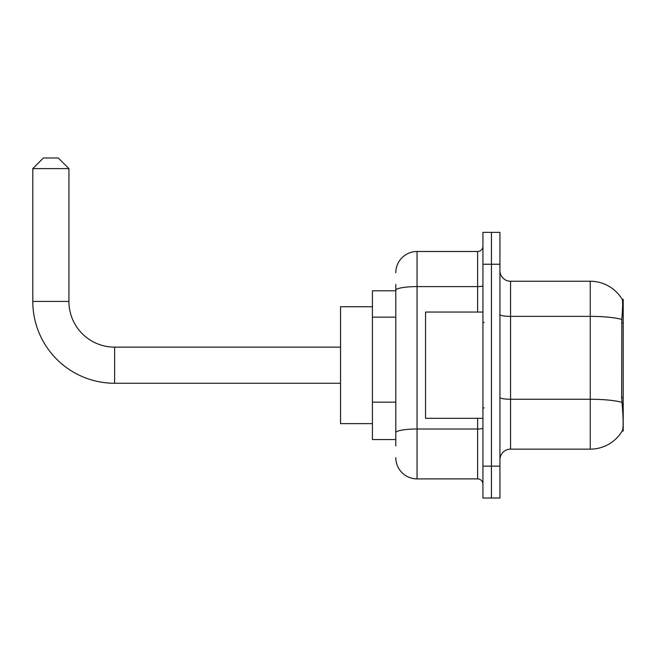 <?xml version="1.0" encoding="UTF-8"?>
<svg xmlns="http://www.w3.org/2000/svg" width="656" height="656" viewBox="0 0 656 656"><rect width="100%" height="100%" fill="white"/><g stroke="black" fill="none" stroke-linecap="round" stroke-linejoin="round"><path stroke-width="0.98" d="M623.2 397.405L621.658 397.405L622.339 406.638C623.413 419.947 623.413 427.983 622.339 430.762L623.2 431.074L623.2 299.308L622.232 299.439A37.195 37.195 0 0 0 590.261 281.244A37.195 37.195 0 0 1 622.159 299.308A37.195 37.195 0 0 0 590.261 281.244L510.557 281.244A10.627 10.627 0 0 1 499.938 270.616A10.627 10.627 0 0 0 510.557 281.244L510.557 449.139A10.627 10.627 0 0 0 499.938 459.766M395.798 310.772L395.798 284.433L395.798 290.805L372.419 290.805L372.419 439.577L395.798 439.577M622.339 430.762A37.195 37.195 0 0 1 590.261 449.139L510.557 449.139M491.434 466.145L491.434 498.019L499.938 498.019L499.938 466.145L491.434 466.145L491.434 498.019L482.931 498.019L482.931 466.145L491.434 466.145L491.434 264.245L491.434 466.145M482.931 466.145L482.931 232.363L491.434 232.363L491.434 264.245L491.434 232.363L499.938 232.363L499.938 466.145M621.658 397.405L621.814 319.406C622.733 307.853 622.872 301.194 622.232 299.439A37.195 37.195 0 0 0 590.261 281.244L590.261 316.372L510.557 316.372A10.627 1.845 0 0 1 499.938 314.519M395.798 445.949L395.798 284.433M395.798 272.74A21.254 21.254 0 0 1 417.052 251.494L417.052 478.896L477.617 478.896L477.617 418.323M417.052 251.494L477.617 251.494A5.314 5.314 0 0 0 482.931 246.18M395.798 436.388L395.798 408.54M482.931 484.21A5.314 5.314 0 0 0 477.617 478.896M417.052 478.896A21.254 21.254 0 0 1 395.798 457.642M482.931 312.059L425.547 312.059L425.547 418.323L482.931 418.323M340.538 383.26L114.62 383.26A81.82 81.82 0 0 1 32.8 301.432L32.8 168.608L43.427 157.981L58.302 157.981L68.929 168.608L32.8 168.608M114.62 383.26L114.62 347.131A45.69 45.69 0 0 1 68.929 301.432L68.929 168.608M372.419 306.746L340.538 306.746L340.538 423.637L372.419 423.637M623.2 323.014L621.658 323.014M395.798 317.151L372.419 317.151M395.798 402.161L372.419 402.161M590.261 449.139L590.261 316.372A37.195 6.462 180 0 1 621.814 319.406M621.929 402.325A37.195 6.462 180 0 0 590.261 399.258L510.557 399.258A10.627 1.845 0 0 1 499.938 397.405M499.938 264.245L482.931 264.245M482.931 428.089A5.314 0.927 0 0 1 477.617 429.008L417.052 429.008A21.254 3.69 180 0 0 395.798 432.698M395.798 290.305A21.254 3.69 180 0 1 417.052 286.615L477.617 286.615L477.617 251.494M477.617 312.059L477.617 286.615A5.314 0.927 0 0 0 482.931 285.688M32.8 301.432L68.929 301.432M483.997 322.686L482.931 321.62M483.997 407.696L482.931 408.762M340.538 347.131L114.62 347.131"/></g></svg>
